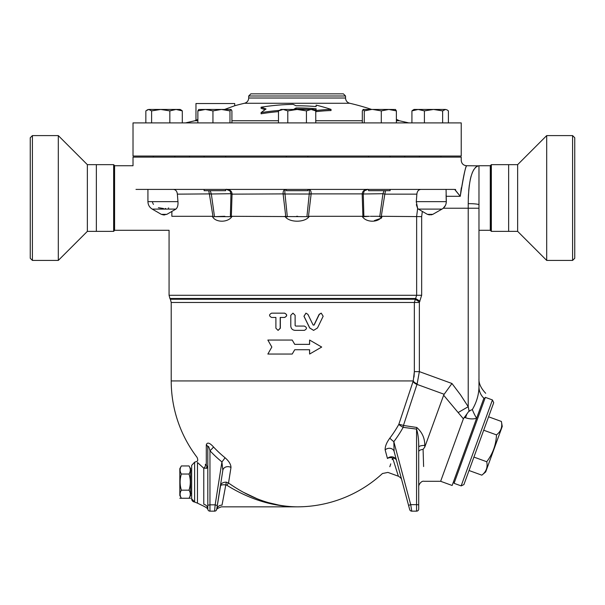 <?xml version="1.0" encoding="UTF-8"?>
<svg xmlns="http://www.w3.org/2000/svg" width="605" height="605" viewBox="0 0 605 605"><rect width="100%" height="100%" fill="white"/><g stroke="black" fill="none" stroke-linecap="round" stroke-linejoin="round"><path stroke-width="0.91" d="M96.361 231.367L96.361 164.651L87.354 164.651L87.354 231.367L113.649 231.367L114.186 230.83L114.186 165.188L113.649 164.651L113.649 231.367M87.354 164.651L58.299 135.596L58.299 260.422L87.354 231.367M32.405 260.422L30.25 258.274L30.25 137.751L32.405 135.596L32.405 260.422L58.299 260.422M32.405 135.596L58.299 135.596M517.646 164.651L517.646 231.367L508.639 231.367L508.639 164.651L517.646 164.651L546.701 135.596L546.701 260.422L572.595 260.422L572.595 135.596L546.701 135.596M572.595 135.596L574.75 137.751L574.75 258.274L572.595 260.422M271.834 347.051L267.856 340.055L292.215 340.055L294.718 344.358L309.616 344.358L309.616 340.055L321.694 347.051L309.616 354.046L309.616 349.743L294.718 349.743L292.215 354.046L267.856 354.046L271.834 347.051M294.741 349.743L292.215 354.046M309.616 354.046L309.51 349.743M309.51 344.358L309.616 340.055M294.741 344.358L292.215 340.055M307.915 314.366L305.971 313.156L304.02 316.249L309.76 327.955L313.632 330.368L317.496 327.955L323.153 316.249L321.24 313.156L319.319 314.366L314.116 325.074L313.148 325.074L307.915 314.366M313.564 330.368L309.654 327.955L303.96 316.249L305.933 313.156M313.972 325.074L319.13 314.366L321.134 313.156M271.637 317.459C268.9 316.022 268.9 314.585 271.637 313.156L284.509 313.156C287.299 314.585 287.299 316.022 284.509 317.459L280.198 317.459L280.198 328.22L278.05 330.368L275.903 328.22L275.903 317.459L271.637 317.459M271.857 317.459L275.903 317.459M271.857 313.156L284.615 313.156C287.383 314.585 287.383 316.022 284.615 317.459L280.342 317.459L280.342 328.22L278.126 330.368M292.986 313.156L295.142 315.303L292.956 313.156L290.786 315.303L290.786 326.065C291.043 328.681 292.487 330.118 295.119 330.368L304.345 330.368C307.136 328.938 307.136 327.502 304.345 326.065L295.663 326.065L295.119 325.528L295.119 315.303L295.142 325.528L295.679 326.065M190.59 498.24L179.829 498.248M189.032 465.941C190.719 468.641 190.719 471.333 189.04 474.025C190.726 479.41 190.719 484.794 189.032 490.179C190.711 492.863 190.711 495.548 189.032 498.24L190.59 495.54L190.59 468.641L189.032 465.941L181.379 465.941L179.829 468.641L179.829 495.54L181.379 498.24C179.7 495.548 179.7 492.863 181.379 490.179C179.693 484.794 179.693 479.41 181.371 474.025C179.693 471.333 179.693 468.641 181.379 465.941M189.032 490.179L181.379 490.179M189.04 474.025L181.371 474.025M463.906 484.605L493.718 402.703L492.432 399.943L461.146 485.891L463.906 484.605M461.146 485.891L454.068 483.319L485.354 397.364L492.432 399.943M481.837 475.167L485.694 471.93L502.256 426.427L501.386 421.458C502.551 426.948 500.925 431.425 496.493 434.882C496.039 444.856 492.78 453.81 486.723 461.744C487.887 467.234 486.261 471.711 481.837 475.167L469.034 470.508M483.697 430.223L496.493 434.882M473.919 457.085L486.723 461.744M488.583 416.8L501.386 421.458M204.135 189.403L204.135 190.696L225.657 190.696L225.657 189.403M368.581 189.403L368.581 190.696L390.104 190.696L390.104 189.403M231.919 122.898L231.919 110.889L231.125 109.505L229.976 110.889L221.46 109.452L230.944 109.452M198.667 109.505L205.405 109.452L197.865 110.889L198.841 109.452M221.46 109.452L212.945 110.889L205.405 109.452L221.46 109.452M182.309 122.898L182.309 110.889L176.07 109.452L180.214 109.452L182.309 110.889L181.046 109.929M169.831 110.889L160.718 109.452L176.07 109.452L169.831 110.889L169.831 122.898M147.106 109.929L148.724 109.452L145.843 110.889L145.843 122.898M160.718 109.452L151.605 110.889L148.724 109.452L160.718 109.452M349.72 103.266C347.111 102.479 345.72 100.732 345.546 98.018L248.693 98.018C248.519 100.732 247.127 102.479 244.518 103.266L349.72 103.266A234.589 234.589 0 0 1 371.667 109.452L364.27 110.889L363.113 109.505L362.319 110.889L362.319 122.898M413.192 109.929L411.929 110.889L414.024 109.452L418.168 109.452L411.929 110.889L411.929 122.898M433.52 109.452L424.408 110.889L418.168 109.452L445.514 109.452L442.633 110.889L433.52 109.452M445.514 109.452L447.133 109.929L445.514 109.452M448.396 122.898L448.396 110.889L447.133 109.929M363.295 109.452L388.833 109.452L381.294 110.889L372.778 109.452M395.398 109.452L396.373 110.889L388.833 109.452L395.579 109.505M197.865 122.898L197.865 110.889M212.945 122.898L212.945 110.889M151.605 122.898L151.605 110.889M442.633 122.898L442.633 110.889M424.408 122.898L424.408 110.889M381.294 122.898L381.294 110.889M396.373 122.898L396.373 110.889M364.27 122.898L364.27 110.889M229.976 122.898L229.976 110.889M286.362 189.403L286.362 190.696L307.877 190.696L307.877 189.403M307.877 156.045L307.877 157.118M278.481 110.889L280.977 109.452L283.14 109.452L278.481 110.889L278.481 122.898M315.757 110.889L311.099 109.452L313.261 109.452L315.757 110.889L315.757 122.898M297.123 109.452L287.798 110.889L283.14 109.452L311.099 109.452L306.44 110.889L297.123 109.452M287.798 122.898L287.798 110.889M306.44 122.898L306.44 110.889M286.929 217.006L287.322 216.658L284.963 193.706C284.683 190.9 285.061 189.463 286.082 189.403C283.919 189.471 282.928 191.006 283.11 194.016L285.825 216.915L284.917 216.303C288.986 222.814 305.238 222.821 309.321 216.303L362.176 216.303C365.889 222.814 379.04 222.821 381.914 216.303L421.662 216.628L422.335 211.402M311.129 194.016C311.31 191.006 310.32 189.463 308.157 189.403C309.178 189.463 309.556 190.9 309.276 193.706L306.916 216.658L308.414 216.915L311.129 194.016L283.11 194.001M363.272 193.887L364.316 190.817L367.901 189.403C364.429 189.463 362.524 190.999 362.183 194.016L362.917 216.915L363.877 216.658L363.272 193.887L309.261 193.887M171.858 216.303L171.873 211.432L171.858 216.303C168.334 234.695 168.334 234.695 171.858 216.303L212.325 216.303C215.191 222.814 228.35 222.821 232.063 216.303L306.916 216.658M418.72 509.002A2.155 2.155 0 0 1 416.565 511.157L416.565 504.653A2.155 0.446 180 0 1 418.72 505.099L418.72 447.216A5.377 1.77 180 0 1 424.74 445.454L424.786 447.057L423.092 449.371C420.377 449.696 418.917 450.475 418.72 451.716L418.72 447.216C418.819 440.077 418.1 434.042 416.565 429.104L416.565 504.653L410.712 504.653L411.763 511.157L416.565 511.157A2.155 2.155 0 0 0 418.72 509.002L418.72 505.099L418.72 509.002A2.155 2.155 0 0 1 416.565 511.157L411.763 511.157A2.155 2.155 0 0 1 409.683 509.561L394.112 451.459L393.832 441.65A120.546 117.914 0 0 0 403.157 427.342A5.377 0.983 28.9 0 1 398.816 424.37A5.377 0.802 18.4 0 1 403.437 425.466L403.157 427.342L416.565 429.104L416.754 427.463L403.437 425.466L417.163 383.812L419.356 371.629L419.356 302.47L421.662 295.285L416.641 295.285L416.641 216.303L417.647 208.445L416.293 201.654L416.875 194.145L384.825 194.145L382.942 193.706L384.825 194.145L381.188 216.915L381.914 216.303L381.695 217.558M381.415 218.14L374.359 220.606M478.071 165.838L466.606 165.732C463.339 165.407 461.539 163.615 461.222 160.348L461.222 157.118L133.017 157.118L133.017 165.732L114.579 165.732L114.579 230.293L169.067 230.293L169.067 295.285L416.641 295.285L414.349 302.47L414.349 371.629L413.245 380.946L398.816 424.37A115.608 113.082 180 0 1 389.87 438.088C386.572 442.542 384.999 446.482 385.151 449.901L387.457 458.492A5.377 4.969 165 0 1 392.698 456.934A5.377 4.969 165 0 1 396.509 460.413A5.377 3.6 -15 0 0 392.675 458.068L398.37 476.218C400.533 477.511 401.652 478.729 401.728 479.878M293.554 109.452A232.925 116.462 -90 0 1 296.057 107.955A223.926 223.926 0 0 1 316.12 108.756L316.12 110.503A222.542 192.73 -90 0 1 331.033 109.407A231.594 200.565 -90 0 0 316.12 105.134L316.12 106.578A226.104 226.104 0 0 0 296.057 105.777A233.175 116.591 -90 0 0 293.107 104.37A227.54 227.54 0 0 0 261.088 107.206A227.397 113.695 90 0 1 266.056 108.991A235.526 117.763 90 0 0 261.088 112.636A222.186 222.186 0 0 1 279.321 110.405M316.12 108.756L316.12 109.898A222.791 222.791 0 0 0 313.692 109.702M331.033 109.407L331.033 110.541A221.407 191.74 90 0 0 316.12 111.653L316.12 109.898M296.057 107.955L296.057 109.089A231.836 115.918 90 0 0 295.429 109.452M309.896 109.452A222.791 222.791 0 0 0 296.057 109.089M261.088 112.636L261.088 113.793A221.044 221.044 0 0 1 278.481 111.622M261.088 107.206L261.088 108.34A226.278 113.143 -90 0 1 265.013 109.709M343.39 93.843L250.848 93.843L248.693 95.998L345.546 95.998L343.39 93.843M345.546 98.018L345.546 95.998M408.753 122.898L399.376 120.75L396.373 120.75M362.319 120.75L315.757 120.75M278.481 120.75L231.919 120.75M197.865 120.75L194.863 120.75L185.485 122.898M244.518 103.266A234.589 234.589 0 0 0 234.71 105.746L224.546 109.452M197.865 119.487L195.967 120.221L195.967 103.531L234.71 103.531L234.71 105.746M461.222 122.898L133.017 122.898L133.017 156.045L461.222 156.045L461.222 122.898M404.73 157.118L404.73 156.045M230.966 193.887L230.361 216.658L231.322 216.915L232.048 194.145L230.966 193.887L232.055 194.016C231.715 191.006 229.809 189.463 226.338 189.403L229.923 190.817L230.974 193.706L209.391 194.016L213.051 216.915L214.503 216.658L211.319 193.887L177.363 194.145L177.953 201.654C178.248 205.125 177.56 207.613 175.896 209.103L166.836 214.344L163.463 214.919L164.689 214.919M284.978 193.887L232.048 194.145L231.942 192.874M231.322 216.915L232.063 216.303M211.319 193.887L210.177 190.696M208.71 190.696L209.391 194.016M223.82 216.303L214.503 216.658L230.361 216.658M382.92 193.887L379.736 216.658L380.182 217.006M381.188 216.915L379.123 216.303L370.381 216.303M384.062 190.696L382.95 193.683M384.856 194.016L385.529 190.696M416.875 194.145C417.2 191.203 418.547 189.622 420.914 189.403M363.877 216.658L369.345 216.303L364.066 216.303M382.942 193.706L362.183 194.016M212.325 216.303L213.051 216.915M362.176 216.303L362.917 216.915M135.996 189.403C132.442 158.495 132.442 158.495 135.996 189.403L454.658 189.403L460.254 196.292C463.052 178.157 465.154 167.993 466.576 165.808C465.676 165.929 463.574 176.093 460.254 196.292L455.489 190.295L455.588 189.403C462.5 151.363 462.5 151.363 455.588 189.403M173.332 189.403C175.7 189.622 177.046 191.203 177.363 194.145M308.414 216.915L309.321 216.303M231.14 191.316L231.496 191.808M416.285 201.73L416.263 202.123M416.338 204.656L417.639 208.438M379.736 216.658L379.123 216.303M443.223 208.233L468.217 208.233L468.217 406.704L469.064 410.961L463.385 418.811L440.637 481.293L424.097 481.293C421.012 480.476 418.282 485.558 418.72 486.67L418.72 486.67M443.291 208.18L445.378 205.496M417.647 208.445L418.395 209.103L417.647 208.445M418.751 209.33L419.84 209.98L418.395 209.103L441.998 209.103C444.766 207.386 446.195 204.898 446.308 201.654L416.293 201.654M446.256 201.654L446.089 194.787M461.328 187.762L460.276 196.08M440.637 481.293L452.139 485.475L483.887 398.241A19.368 16.872 -0 0 1 478.978 387.018L478.978 165.732C472.134 167.048 468.55 179.693 468.217 203.643L468.217 203.59M468.293 198.47L468.452 194.568M468.731 190.507L469.321 185.062M470.259 179.587L471.083 176.221M472.255 172.735L473.798 169.589M475.25 167.63L476.732 166.405M446.074 189.403L446.308 201.654M430.752 214.919L432.923 214.344L427.402 214.344L429.558 214.919M152.407 201.669L152.74 203.015M153.042 203.681L153.473 204.377M158.381 207.689L163.516 208.521M165.127 208.506L165.626 208.475M168.266 208.097L168.712 207.991M424.74 445.454C424.884 438.33 422.222 432.333 416.754 427.463M423.092 449.371L423.152 451.534C424.385 490.776 424.385 490.776 423.152 451.534L423.613 466.546M418.72 447.216L418.645 443.775M389.87 438.088A5.377 0.9 37.3 0 0 393.832 441.65L410.712 504.653A2.155 0.431 165 0 0 408.64 505.659L394.112 451.459A5.377 4.515 -15 0 0 390.399 448.358A5.377 4.515 -15 0 0 385.151 449.901M387.457 458.492C380.832 478.389 380.832 478.389 387.457 458.492A5.377 3.978 -161.6 0 1 392.675 458.068L392.161 459.626M398.816 424.37L413.109 381.362A5.377 3.199 18.4 0 0 416.974 384.379L444.153 394.271L443.647 395.231L463.385 418.811M390.762 463.861L389.817 466.735M392.675 458.068C386.406 477.073 386.406 477.073 392.675 458.068M205.322 464.3C194.356 455.058 194.356 455.058 205.322 464.3C194.356 455.058 194.356 455.058 205.322 464.3A3.229 1.845 -49.3 0 1 203.779 468.232L207.802 468.119L206.305 465.056L205.322 464.3M220.583 485.664L216.696 509.334A5.377 5.006 -171.1 0 1 222.012 505.16L226.323 482.162C222.859 482.147 220.863 483.478 220.349 486.155C220.636 484.96 222.481 484.545 225.892 484.908L226.777 485.21C249.464 499.382 272.908 506.597 297.123 506.846C273.513 506.574 250.651 498.626 228.531 483.002L230.981 467.461C230.929 464.368 228.932 461.116 225.007 457.698A113.438 111.713 180 0 1 213.527 446.982C209.663 442.731 207.25 441.998 206.305 444.804L206.305 465.056A3.229 2.609 -57.6 0 1 206.305 468.406M216.598 509.743L216.522 509.917C216.174 509.16 217.792 508.139 221.385 506.846L297.123 506.846A125.9 125.9 0 0 0 382.451 473.518L387.941 472.414L398.37 476.218M226.777 485.21L228.584 483.032M244.231 492.667L256.913 498.656M267.841 502.505L280.13 505.387M206.305 444.804L206.305 444.796A5.377 3.94 180 0 1 207.802 447.534C208.09 445.227 208.801 446.301 209.958 450.74A118.285 116.493 -0 0 0 221.922 461.91L222.837 470.327A5.377 4.492 -171.1 0 1 230.981 467.461M194.613 462.175L191.664 465.389L191.664 498.815A3.229 3.229 180 0 0 194.613 502.029L194.613 462.175L196.988 461.381C197.948 460.813 197.971 459.475 197.064 457.365A125.9 125.9 0 0 1 171.215 380.946L413.245 380.946A5.377 3.048 16.7 0 0 417.163 383.812M228.531 483.002L226.323 482.162L228.531 483.002M225.007 457.698A5.377 0.597 -51 0 1 221.922 461.91L215.168 504.842L217.293 505.546L222.837 470.327L217.293 505.546M213.527 446.982A5.377 0.688 -43 0 1 209.958 450.74L209.958 504.842L215.168 504.842L214.571 511.157A2.155 2.155 0 0 0 216.696 509.334A2.155 2.155 0 0 1 214.571 511.157A2.155 2.155 0 0 0 216.696 509.334M207.802 447.534L207.802 509.002A5.377 4.923 180 0 0 203.779 504.237C204.18 507.066 204.18 507.066 203.779 504.237A5.377 4.923 0 0 1 207.802 509.002L207.802 468.111M207.938 509.743A2.155 2.155 0 0 0 209.958 511.157A2.155 2.155 0 0 1 207.802 509.002A2.155 2.155 0 0 0 209.958 511.157A2.155 2.155 0 0 1 207.938 509.743L207.855 509.47M222.012 505.16C221.241 507.406 221.241 507.406 222.012 505.16M197.48 462.492L203.779 468.232L203.779 504.237M197.472 462.492C196.829 461.018 196.829 461.018 197.472 462.492L197.472 503.156L194.613 502.029L191.664 498.815M409.683 509.561A2.155 2.155 0 0 0 411.763 511.157A2.155 2.155 0 0 1 409.683 509.561L408.64 505.659M207.802 505.213L209.958 504.842L209.958 511.157L214.571 511.157M424.786 447.057L443.647 395.231M414.017 377.096L414.349 371.629L419.356 371.629L451.958 383.494L444.153 394.271M419.515 301.933L415.174 299.241L170.353 299.241L169.929 298.507L415.627 298.507L419.968 301.199M466.78 414.266L465.51 417.752C469.563 419.099 473.261 419.265 476.604 418.259A19.368 6.859 65.8 0 1 472.339 409.57L469.072 410.961L468.217 406.704L460.511 394.831L451.958 383.494M458.28 412.489L468.217 406.704M478.978 387.018C478.978 375.871 478.978 375.871 478.978 387.018C478.978 375.871 478.978 375.871 478.978 387.018C478.812 394.778 476.596 402.295 472.339 409.57M483.887 398.241C486.269 391.707 486.269 391.707 483.887 398.241C486.269 391.707 486.269 391.707 483.887 398.241M469.072 410.961L469.714 411.158M478.978 204.808A10.761 1.165 180 0 0 468.217 203.643L468.217 208.233L478.978 208.233L478.978 378.624C478.653 383.305 480.892 388.191 485.686 393.288M478.978 165.732L490.277 165.732L490.277 230.293L490.814 230.83L490.814 165.188L490.277 165.732M490.814 165.188L491.351 164.651L508.639 164.651M96.361 164.651L113.649 164.651M114.579 165.732L114.186 165.188M441.998 209.103L432.794 214.344M446.308 196.292L460.254 196.292M166.836 214.344L161.316 214.344L152.241 209.103L175.896 209.103M177.953 201.654L147.93 201.654L147.93 189.403M419.356 302.47L171.215 302.47L170.353 299.241M421.662 295.285L421.662 216.628M464.254 417.299L465.51 417.752M491.351 164.651L491.351 231.367L490.814 230.83M114.451 165.657L114.186 230.83M517.646 231.367L546.701 260.422M191.664 470.796L190.59 470.796M191.664 493.393L190.59 493.393M453.425 481.935L454.438 482.306M483.97 398.007L484.983 398.377M204.135 156.045L204.135 157.118M225.657 156.045L225.657 157.118M153.315 156.045L153.315 157.118M174.837 156.045L174.837 157.118M419.401 156.045L419.401 157.118M440.924 156.045L440.924 157.118M368.581 156.045L368.581 157.118M390.104 156.045L390.104 157.118M286.362 156.045L286.362 157.118M169.067 295.285L169.929 298.507M248.693 98.018L248.693 95.998M195.967 120.221A234.589 234.589 0 0 0 194.863 120.75M399.376 120.75A234.589 234.589 0 0 0 396.373 119.321M189.509 157.118L189.509 156.045M226.376 189.403C226.346 188.987 227.533 189.456 229.923 190.817M364.316 190.825C366.358 189.539 367.53 189.062 367.825 189.403M223.85 216.303L224.894 216.303M296.556 216.303L297.683 216.303M427.402 214.344L419.81 209.958M152.241 209.103C149.473 207.386 148.043 204.898 147.93 201.654M161.316 214.344L163.463 214.919M197.472 503.156L204.135 506.377C206.842 507.807 208.105 508.926 207.931 509.728M171.215 380.946L171.215 302.47M478.978 230.293L490.277 230.293M491.351 231.367L508.639 231.367"/></g></svg>
